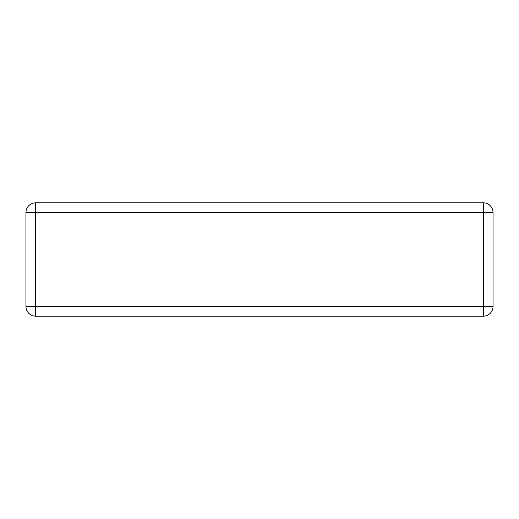 <?xml version="1.0" encoding="UTF-8"?>
<svg xmlns="http://www.w3.org/2000/svg" width="519" height="519" viewBox="0 0 519 519"><rect width="100%" height="100%" fill="white"/><g stroke="black" fill="none" stroke-linecap="round" stroke-linejoin="round"><path stroke-width="0.78" d="M35.668 202.832L483.332 202.832A9.718 9.718 0 0 1 493.05 212.543L493.05 306.457A9.718 9.718 0 0 1 483.332 316.168L35.668 316.168A9.718 9.718 0 0 1 25.95 306.457L25.95 212.543A9.718 9.718 0 0 1 35.668 202.832L35.668 306.457L483.332 306.457L483.332 212.543L25.95 212.543M493.05 306.457L483.332 306.457L483.332 316.168M35.668 316.168L35.668 306.457L25.95 306.457M483.332 202.832L483.332 212.543L493.05 212.543"/></g></svg>

